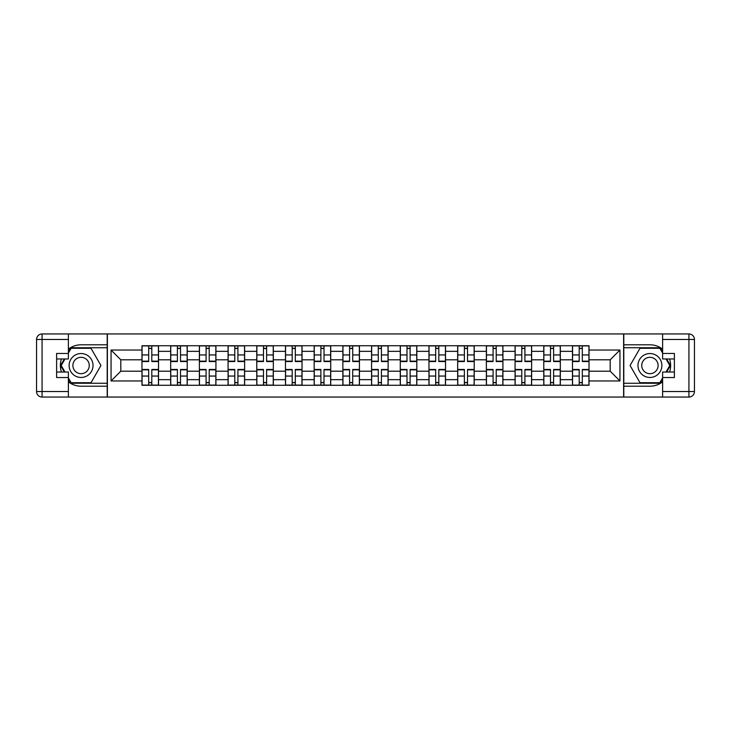 <?xml version="1.0" encoding="UTF-8"?>
<svg xmlns="http://www.w3.org/2000/svg" width="731" height="731" viewBox="0 0 731 731"><rect width="100%" height="100%" fill="white"/><g stroke="black" fill="none" stroke-linecap="round" stroke-linejoin="round"><path stroke-width="1.1" d="M68.376 381.847A20.696 20.696 0 0 0 81.068 386.196L107.201 386.196L107.201 397.052L623.799 397.052L623.799 386.196L649.932 386.196A20.696 20.696 0 0 0 662.624 381.847M662.624 349.153A20.696 20.696 0 0 0 649.932 344.804L623.799 344.804L623.799 333.948L107.201 333.948L107.201 344.804L81.068 344.804A20.696 20.696 0 0 0 68.376 349.153M170.67 385.274L170.67 351.337L158.526 351.337L158.526 385.274M158.526 351.337L158.526 345.726M170.67 351.337L170.67 345.726M187.227 345.726L187.227 385.274M199.371 385.274L199.371 345.726M215.928 345.726L215.928 385.274M228.072 385.274L228.072 345.726M244.629 345.726L244.629 385.274M256.773 385.274L256.773 345.726M273.33 345.726L273.33 385.274M285.474 385.274L285.474 345.726M302.031 345.726L302.031 385.274M314.175 385.274L314.175 345.726M330.732 345.726L330.732 385.274M342.866 385.274L342.866 345.726M359.433 345.726L359.433 385.274M371.567 385.274L371.567 345.726M388.134 345.726L388.134 385.274M400.268 385.274L400.268 345.726M416.825 345.726L416.825 385.274M428.969 385.274L428.969 345.726M445.526 345.726L445.526 385.274M457.67 385.274L457.67 345.726M474.227 345.726L474.227 385.274M486.371 385.274L486.371 345.726M502.928 345.726L502.928 385.274M515.072 385.274L515.072 345.726M531.629 345.726L531.629 385.274M543.773 385.274L543.773 345.726M560.33 345.726L560.33 385.274M572.474 385.274L572.474 345.726M572.474 371.202L560.33 371.202M543.773 371.202L531.629 371.202M515.072 371.202L502.928 371.202M486.371 371.202L474.227 371.202M457.67 371.202L445.526 371.202M428.969 371.202L416.825 371.202M400.268 371.202L388.134 371.202M371.567 371.202L359.433 371.202M342.866 371.202L330.732 371.202M314.175 371.202L302.031 371.202M285.474 371.202L273.33 371.202M256.773 371.202L244.629 371.202M228.072 371.202L215.928 371.202M199.371 371.202L187.227 371.202M170.67 371.202L158.526 371.202M572.474 359.798L560.33 359.798M543.773 359.798L531.629 359.798M515.072 359.798L502.928 359.798M486.371 359.798L474.227 359.798M457.67 359.798L445.526 359.798M428.969 359.798L416.825 359.798M400.268 359.798L388.134 359.798M371.567 359.798L359.433 359.798M342.866 359.798L330.732 359.798M314.175 359.798L302.031 359.798M285.474 359.798L273.33 359.798M256.773 359.798L244.629 359.798M228.072 359.798L215.928 359.798M199.371 359.798L187.227 359.798M170.67 359.798L158.526 359.798M120.807 371.202L141.969 371.202L141.969 359.798L120.807 359.798L120.807 371.202L111.057 380.952L111.057 350.048L141.969 350.048L141.969 359.798M589.031 359.798L589.031 371.202L610.193 371.202L610.193 359.798L589.031 359.798L589.031 345.726L141.969 345.726L141.969 350.048M589.031 350.048L619.943 350.048L619.943 380.952L589.031 380.952L589.031 371.202M141.969 371.202L141.969 385.274L589.031 385.274L589.031 380.952M141.969 380.952L111.057 380.952M623.616 397.052L623.616 333.948M107.384 397.052L107.384 333.948M151.81 382.514L148.685 382.514M148.685 348.486L151.81 348.486M180.511 382.514L177.386 382.514M177.386 348.486L180.511 348.486M209.212 382.514L206.087 382.514M206.087 348.486L209.212 348.486M237.913 382.514L234.788 382.514M234.788 348.486L237.913 348.486M266.614 382.514L263.489 382.514M263.489 348.486L266.614 348.486M295.315 382.514L292.19 382.514M292.19 348.486L295.315 348.486M324.016 382.514L320.882 382.514M320.882 348.486L324.016 348.486M352.717 382.514L349.582 382.514M349.582 348.486L352.717 348.486M381.418 382.514L378.283 382.514M378.283 348.486L381.418 348.486M410.118 382.514L406.984 382.514M406.984 348.486L410.118 348.486M438.81 382.514L435.685 382.514M435.685 348.486L438.81 348.486M467.511 382.514L464.386 382.514M464.386 348.486L467.511 348.486M496.212 382.514L493.087 382.514M493.087 348.486L496.212 348.486M524.913 382.514L521.788 382.514M521.788 348.486L524.913 348.486M553.614 382.514L550.489 382.514M550.489 348.486L553.614 348.486M582.315 382.514L579.19 382.514M579.19 348.486L582.315 348.486M111.057 350.048L120.807 359.798M610.193 371.202L619.943 380.952M610.193 359.798L619.943 350.048M151.81 361.543L151.81 345.909L158.435 345.909L158.435 361.543L151.81 361.543M148.685 348.294L151.81 348.294M148.685 345.909L142.061 345.909L142.061 361.543L148.685 361.543L148.685 345.909L151.81 345.909M148.685 369.457L148.685 385.091L142.061 385.091L142.061 369.457L148.685 369.457M151.81 382.706L148.685 382.706M151.81 385.091L158.435 385.091L158.435 369.457L151.81 369.457L151.81 385.091L148.685 385.091M180.511 361.543L180.511 345.909L187.136 345.909L187.136 361.543L180.511 361.543M177.386 348.294L180.511 348.294M177.386 345.909L170.762 345.909L170.762 361.543L177.386 361.543L177.386 345.909L180.511 345.909M209.212 361.543L209.212 345.909L215.837 345.909L215.837 361.543L209.212 361.543M206.087 348.294L209.212 348.294M206.087 345.909L199.462 345.909L199.462 361.543L206.087 361.543L206.087 345.909L209.212 345.909M61.431 358.967A20.696 20.696 0 0 0 61.431 372.033M107.201 333.948L68.376 333.948L68.376 358.967L56.607 358.967M107.201 397.052L42.069 397.052A5.519 5.519 0 0 1 36.55 391.533L36.55 339.467A5.519 5.519 0 0 1 42.069 333.948L68.376 333.948M107.201 386.196L107.201 344.804M56.607 372.033L68.376 372.033L68.376 397.052M68.376 353.448L56.607 353.448L56.607 377.552L68.376 377.552M107.201 347.746L70.825 347.746L68.376 351.976M68.376 379.024L70.825 383.254L107.201 383.254M64.346 358.967L60.572 365.5L64.346 372.033M669.569 372.033A20.696 20.696 0 0 0 669.569 358.967M623.799 397.052L662.624 397.052L662.624 372.033L674.393 372.033M623.799 333.948L688.931 333.948A5.519 5.519 0 0 1 694.45 339.467L694.45 391.533A5.519 5.519 0 0 1 688.931 397.052L662.624 397.052M623.799 344.804L623.799 386.196M674.393 358.967L662.624 358.967L662.624 333.948M662.624 377.552L674.393 377.552L674.393 353.448L662.624 353.448M623.799 383.254L660.175 383.254L662.624 379.024M662.624 351.976L660.175 347.746L623.799 347.746M666.654 372.033L670.428 365.5L666.654 358.967M69.116 365.5A11.961 11.961 0 0 0 81.068 377.461A11.961 11.961 0 0 0 93.029 365.5A11.961 11.961 0 0 0 81.068 353.539A11.961 11.961 0 0 0 69.116 365.5M72.89 365.5A8.187 8.187 0 0 0 81.068 373.687A8.187 8.187 0 0 0 89.255 365.5A8.187 8.187 0 0 0 81.068 357.313A8.187 8.187 0 0 0 72.89 365.5M68.376 353.082L71.145 348.294L91 348.294L100.933 365.5L91 382.706L71.145 382.706L68.376 377.918M64.977 372.033L61.212 365.5L64.977 358.967M637.971 365.5A11.961 11.961 0 0 0 649.932 377.461A11.961 11.961 0 0 0 661.884 365.5A11.961 11.961 0 0 0 649.932 353.539A11.961 11.961 0 0 0 637.971 365.5M641.745 365.5A8.187 8.187 0 0 0 649.932 373.687A8.187 8.187 0 0 0 658.11 365.5A8.187 8.187 0 0 0 649.932 357.313A8.187 8.187 0 0 0 641.745 365.5M662.624 377.918L659.855 382.706L640 382.706L630.067 365.5L640 348.294L659.855 348.294L662.624 353.082M666.023 358.967L669.788 365.5L666.023 372.033M177.386 369.457L177.386 385.091L170.762 385.091L170.762 369.457L177.386 369.457M180.511 382.706L177.386 382.706M180.511 385.091L187.136 385.091L187.136 369.457L180.511 369.457L180.511 385.091L177.386 385.091M206.087 369.457L206.087 385.091L199.462 385.091L199.462 369.457L206.087 369.457M209.212 382.706L206.087 382.706M209.212 385.091L215.837 385.091L215.837 369.457L209.212 369.457L209.212 385.091L206.087 385.091M237.913 361.543L237.913 345.909L244.538 345.909L244.538 361.543L237.913 361.543M234.788 348.294L237.913 348.294M234.788 345.909L228.163 345.909L228.163 361.543L234.788 361.543L234.788 345.909L237.913 345.909M266.614 361.543L266.614 345.909L273.239 345.909L273.239 361.543L266.614 361.543M263.489 348.294L266.614 348.294M263.489 345.909L256.864 345.909L256.864 361.543L263.489 361.543L263.489 345.909L266.614 345.909M295.315 361.543L295.315 345.909L301.94 345.909L301.94 361.543L295.315 361.543M292.19 348.294L295.315 348.294M292.19 345.909L285.565 345.909L285.565 361.543L292.19 361.543L292.19 345.909L295.315 345.909M234.788 369.457L234.788 385.091L228.163 385.091L228.163 369.457L234.788 369.457M237.913 382.706L234.788 382.706M237.913 385.091L244.538 385.091L244.538 369.457L237.913 369.457L237.913 385.091L234.788 385.091M263.489 369.457L263.489 385.091L256.864 385.091L256.864 369.457L263.489 369.457M266.614 382.706L263.489 382.706M266.614 385.091L273.239 385.091L273.239 369.457L266.614 369.457L266.614 385.091L263.489 385.091M292.19 369.457L292.19 385.091L285.565 385.091L285.565 369.457L292.19 369.457M295.315 382.706L292.19 382.706M295.315 385.091L301.94 385.091L301.94 369.457L295.315 369.457L295.315 385.091L292.19 385.091M324.016 361.543L324.016 345.909L330.64 345.909L330.64 361.543L324.016 361.543M320.882 348.294L324.016 348.294M320.882 345.909L314.266 345.909L314.266 361.543L320.882 361.543L320.882 345.909L324.016 345.909M320.882 369.457L320.882 385.091L314.266 385.091L314.266 369.457L320.882 369.457M324.016 382.706L320.882 382.706M324.016 385.091L330.64 385.091L330.64 369.457L324.016 369.457L324.016 385.091L320.882 385.091M352.717 361.543L352.717 345.909L359.341 345.909L359.341 361.543L352.717 361.543M349.582 348.294L352.717 348.294M349.582 345.909L342.967 345.909L342.967 361.543L349.582 361.543L349.582 345.909L352.717 345.909M349.582 369.457L349.582 385.091L342.967 385.091L342.967 369.457L349.582 369.457M352.717 382.706L349.582 382.706M352.717 385.091L359.341 385.091L359.341 369.457L352.717 369.457L352.717 385.091L349.582 385.091M381.418 361.543L381.418 345.909L388.033 345.909L388.033 361.543L381.418 361.543M378.283 348.294L381.418 348.294M378.283 345.909L371.659 345.909L371.659 361.543L378.283 361.543L378.283 345.909L381.418 345.909M378.283 369.457L378.283 385.091L371.659 385.091L371.659 369.457L378.283 369.457M381.418 382.706L378.283 382.706M381.418 385.091L388.033 385.091L388.033 369.457L381.418 369.457L381.418 385.091L378.283 385.091M410.118 361.543L410.118 345.909L416.734 345.909L416.734 361.543L410.118 361.543M406.984 348.294L410.118 348.294M406.984 345.909L400.36 345.909L400.36 361.543L406.984 361.543L406.984 345.909L410.118 345.909M406.984 369.457L406.984 385.091L400.36 385.091L400.36 369.457L406.984 369.457M410.118 382.706L406.984 382.706M410.118 385.091L416.734 385.091L416.734 369.457L410.118 369.457L410.118 385.091L406.984 385.091M438.81 361.543L438.81 345.909L445.435 345.909L445.435 361.543L438.81 361.543M435.685 348.294L438.81 348.294M435.685 345.909L429.06 345.909L429.06 361.543L435.685 361.543L435.685 345.909L438.81 345.909M435.685 369.457L435.685 385.091L429.06 385.091L429.06 369.457L435.685 369.457M438.81 382.706L435.685 382.706M438.81 385.091L445.435 385.091L445.435 369.457L438.81 369.457L438.81 385.091L435.685 385.091M467.511 361.543L467.511 345.909L474.136 345.909L474.136 361.543L467.511 361.543M464.386 348.294L467.511 348.294M464.386 345.909L457.761 345.909L457.761 361.543L464.386 361.543L464.386 345.909L467.511 345.909M464.386 369.457L464.386 385.091L457.761 385.091L457.761 369.457L464.386 369.457M467.511 382.706L464.386 382.706M467.511 385.091L474.136 385.091L474.136 369.457L467.511 369.457L467.511 385.091L464.386 385.091M496.212 361.543L496.212 345.909L502.837 345.909L502.837 361.543L496.212 361.543M493.087 348.294L496.212 348.294M493.087 345.909L486.462 345.909L486.462 361.543L493.087 361.543L493.087 345.909L496.212 345.909M493.087 369.457L493.087 385.091L486.462 385.091L486.462 369.457L493.087 369.457M496.212 382.706L493.087 382.706M496.212 385.091L502.837 385.091L502.837 369.457L496.212 369.457L496.212 385.091L493.087 385.091M524.913 361.543L524.913 345.909L531.538 345.909L531.538 361.543L524.913 361.543M521.788 348.294L524.913 348.294M521.788 345.909L515.163 345.909L515.163 361.543L521.788 361.543L521.788 345.909L524.913 345.909M521.788 369.457L521.788 385.091L515.163 385.091L515.163 369.457L521.788 369.457M524.913 382.706L521.788 382.706M524.913 385.091L531.538 385.091L531.538 369.457L524.913 369.457L524.913 385.091L521.788 385.091M553.614 361.543L553.614 345.909L560.238 345.909L560.238 361.543L553.614 361.543M550.489 348.294L553.614 348.294M550.489 345.909L543.864 345.909L543.864 361.543L550.489 361.543L550.489 345.909L553.614 345.909M550.489 369.457L550.489 385.091L543.864 385.091L543.864 369.457L550.489 369.457M553.614 382.706L550.489 382.706M553.614 385.091L560.238 385.091L560.238 369.457L553.614 369.457L553.614 385.091L550.489 385.091M582.315 361.543L582.315 345.909L588.939 345.909L588.939 361.543L582.315 361.543M579.19 348.294L582.315 348.294M579.19 345.909L572.565 345.909L572.565 361.543L579.19 361.543L579.19 345.909L582.315 345.909M579.19 369.457L579.19 385.091L572.565 385.091L572.565 369.457L579.19 369.457M582.315 382.706L579.19 382.706M582.315 385.091L588.939 385.091L588.939 369.457L582.315 369.457L582.315 385.091L579.19 385.091M543.773 351.337L531.629 351.337M515.072 351.337L502.928 351.337M486.371 351.337L474.227 351.337M457.67 351.337L445.526 351.337M428.969 351.337L416.825 351.337M400.268 351.337L388.134 351.337M371.567 351.337L359.433 351.337M342.866 351.337L330.732 351.337M314.175 351.337L302.031 351.337M285.474 351.337L273.33 351.337M256.773 351.337L244.629 351.337M228.072 351.337L215.928 351.337M199.371 351.337L187.227 351.337M572.474 351.337L560.33 351.337M543.773 379.663L531.629 379.663M515.072 379.663L502.928 379.663M486.371 379.663L474.227 379.663M457.67 379.663L445.526 379.663M428.969 379.663L416.825 379.663M400.268 379.663L388.134 379.663M371.567 379.663L359.433 379.663M342.866 379.663L330.732 379.663M314.175 379.663L302.031 379.663M285.474 379.663L273.33 379.663M256.773 379.663L244.629 379.663M228.072 379.663L215.928 379.663M199.371 379.663L187.227 379.663M170.67 379.663L158.526 379.663M572.474 379.663L560.33 379.663M151.81 361.16L158.435 361.16M151.81 354.946L158.435 354.946M142.061 361.16L148.685 361.16M142.061 354.946L148.685 354.946M148.685 369.84L142.061 369.84M148.685 376.054L142.061 376.054M158.435 369.84L151.81 369.84M158.435 376.054L151.81 376.054M180.511 361.16L187.136 361.16M180.511 354.946L187.136 354.946M170.762 361.16L177.386 361.16M170.762 354.946L177.386 354.946M209.212 361.16L215.837 361.16M209.212 354.946L215.837 354.946M199.462 361.16L206.087 361.16M199.462 354.946L206.087 354.946M68.376 339.467L42.069 339.467L42.069 391.533L68.376 391.533M36.55 339.467L42.069 339.467L42.069 333.948M42.069 397.052L42.069 391.533L36.55 391.533M662.624 391.533L688.931 391.533L688.931 339.467L662.624 339.467M694.45 391.533L688.931 391.533L688.931 397.052M688.931 333.948L688.931 339.467L694.45 339.467M177.386 369.84L170.762 369.84M177.386 376.054L170.762 376.054M187.136 369.84L180.511 369.84M187.136 376.054L180.511 376.054M206.087 369.84L199.462 369.84M206.087 376.054L199.462 376.054M215.837 369.84L209.212 369.84M215.837 376.054L209.212 376.054M237.913 361.16L244.538 361.16M237.913 354.946L244.538 354.946M228.163 361.16L234.788 361.16M228.163 354.946L234.788 354.946M266.614 361.16L273.239 361.16M266.614 354.946L273.239 354.946M256.864 361.16L263.489 361.16M256.864 354.946L263.489 354.946M295.315 361.16L301.94 361.16M295.315 354.946L301.94 354.946M285.565 361.16L292.19 361.16M285.565 354.946L292.19 354.946M234.788 369.84L228.163 369.84M234.788 376.054L228.163 376.054M244.538 369.84L237.913 369.84M244.538 376.054L237.913 376.054M263.489 369.84L256.864 369.84M263.489 376.054L256.864 376.054M273.239 369.84L266.614 369.84M273.239 376.054L266.614 376.054M292.19 369.84L285.565 369.84M292.19 376.054L285.565 376.054M301.94 369.84L295.315 369.84M301.94 376.054L295.315 376.054M324.016 361.16L330.64 361.16M324.016 354.946L330.64 354.946M314.266 361.16L320.882 361.16M314.266 354.946L320.882 354.946M320.882 369.84L314.266 369.84M320.882 376.054L314.266 376.054M330.64 369.84L324.016 369.84M330.64 376.054L324.016 376.054M352.717 361.16L359.341 361.16M352.717 354.946L359.341 354.946M342.967 361.16L349.582 361.16M342.967 354.946L349.582 354.946M349.582 369.84L342.967 369.84M349.582 376.054L342.967 376.054M359.341 369.84L352.717 369.84M359.341 376.054L352.717 376.054M381.418 361.16L388.033 361.16M381.418 354.946L388.033 354.946M371.659 361.16L378.283 361.16M371.659 354.946L378.283 354.946M378.283 369.84L371.659 369.84M378.283 376.054L371.659 376.054M388.033 369.84L381.418 369.84M388.033 376.054L381.418 376.054M410.118 361.16L416.734 361.16M410.118 354.946L416.734 354.946M400.36 361.16L406.984 361.16M400.36 354.946L406.984 354.946M406.984 369.84L400.36 369.84M406.984 376.054L400.36 376.054M416.734 369.84L410.118 369.84M416.734 376.054L410.118 376.054M438.81 361.16L445.435 361.16M438.81 354.946L445.435 354.946M429.06 361.16L435.685 361.16M429.06 354.946L435.685 354.946M435.685 369.84L429.06 369.84M435.685 376.054L429.06 376.054M445.435 369.84L438.81 369.84M445.435 376.054L438.81 376.054M467.511 361.16L474.136 361.16M467.511 354.946L474.136 354.946M457.761 361.16L464.386 361.16M457.761 354.946L464.386 354.946M464.386 369.84L457.761 369.84M464.386 376.054L457.761 376.054M474.136 369.84L467.511 369.84M474.136 376.054L467.511 376.054M496.212 361.16L502.837 361.16M496.212 354.946L502.837 354.946M486.462 361.16L493.087 361.16M486.462 354.946L493.087 354.946M493.087 369.84L486.462 369.84M493.087 376.054L486.462 376.054M502.837 369.84L496.212 369.84M502.837 376.054L496.212 376.054M524.913 361.16L531.538 361.16M524.913 354.946L531.538 354.946M515.163 361.16L521.788 361.16M515.163 354.946L521.788 354.946M521.788 369.84L515.163 369.84M521.788 376.054L515.163 376.054M531.538 369.84L524.913 369.84M531.538 376.054L524.913 376.054M553.614 361.16L560.238 361.16M553.614 354.946L560.238 354.946M543.864 361.16L550.489 361.16M543.864 354.946L550.489 354.946M550.489 369.84L543.864 369.84M550.489 376.054L543.864 376.054M560.238 369.84L553.614 369.84M560.238 376.054L553.614 376.054M582.315 361.16L588.939 361.16M582.315 354.946L588.939 354.946M572.565 361.16L579.19 361.16M572.565 354.946L579.19 354.946M579.19 369.84L572.565 369.84M579.19 376.054L572.565 376.054M588.939 369.84L582.315 369.84M588.939 376.054L582.315 376.054"/></g></svg>
